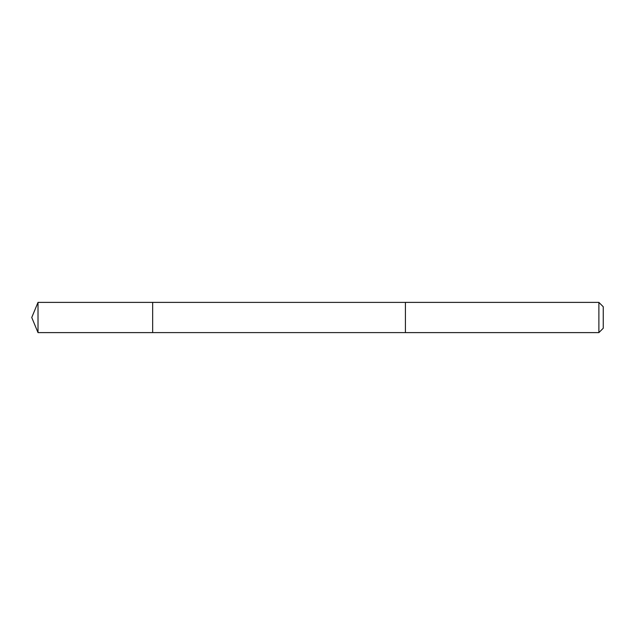 <?xml version="1.0" encoding="UTF-8"?>
<svg xmlns="http://www.w3.org/2000/svg" width="635" height="635" viewBox="0 0 635 635"><rect width="100%" height="100%" fill="white"/><g stroke="black" fill="none" stroke-linecap="round" stroke-linejoin="round"><path stroke-width="0.95" d="M152.662 332.613L152.662 302.387L38.013 302.387L38.013 332.613L152.662 332.613L152.662 302.387L405.424 302.395L405.424 332.605L38.013 332.613L31.75 317.5L38.013 332.613M405.424 324.072L405.424 332.613L598.884 332.613L598.884 302.387L405.424 302.387L405.424 324.072M598.884 302.387L603.25 306.753L603.25 328.247L598.884 332.613M31.75 317.5L38.013 302.387"/></g></svg>
